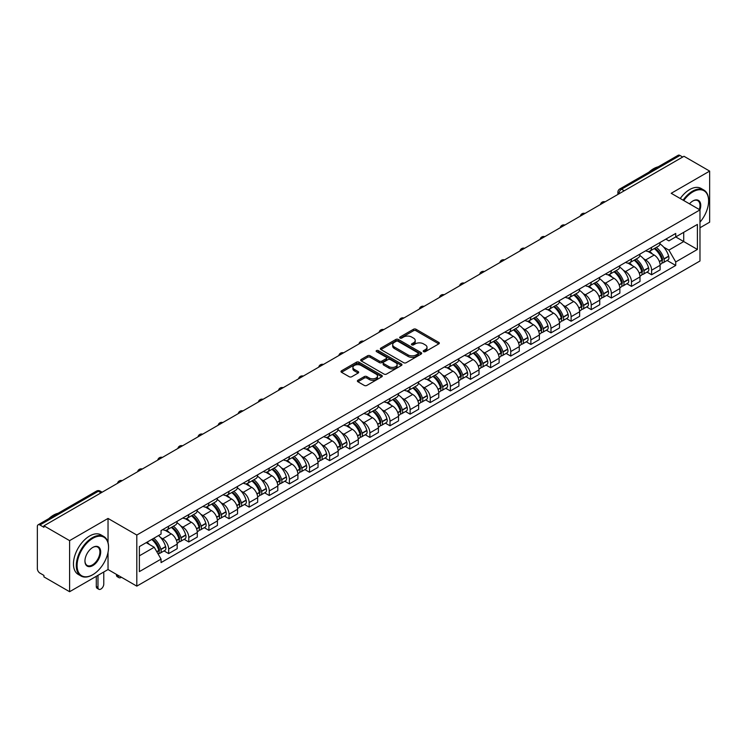 <?xml version="1.0" encoding="UTF-8"?>
<svg xmlns="http://www.w3.org/2000/svg" width="747" height="747" viewBox="0 0 747 747"><rect width="100%" height="100%" fill="white"/><g stroke="black" fill="none" stroke-linecap="round" stroke-linejoin="round"><path stroke-width="1.12" d="M423.586 351.641A1.251 0.719 0 0 0 425.36 351.641L438.806 343.872A1.793 1.036 0 0 0 439.339 343.144A1.793 1.036 0 0 0 438.806 342.415L416.023 329.259A1.793 1.036 0 0 0 413.483 329.259L400.037 337.018A1.251 0.719 0 0 0 399.664 337.532A1.251 0.719 0 0 0 400.037 338.046A1.251 0.719 0 0 0 401.811 338.046L403.548 337.037A5.733 3.305 0 0 1 411.653 337.037L413.549 338.139A5.733 3.305 0 0 1 415.229 340.473A5.733 3.305 0 0 1 413.549 342.817L411.812 343.816A1.251 0.719 0 0 0 411.438 344.33A1.251 0.719 0 0 0 411.812 344.843A1.251 0.719 0 0 0 413.586 344.843L415.323 343.835A5.733 3.305 0 0 1 423.428 343.835L425.323 344.937A5.733 3.305 0 0 1 427.004 347.271A5.733 3.305 0 0 1 425.323 349.615L423.586 350.623A1.251 0.719 0 0 0 423.222 351.127A1.251 0.719 0 0 0 423.586 351.641L423.586 350.623M357.906 380.279A1.793 1.036 0 0 0 357.383 381.007A1.793 1.036 0 0 0 357.906 381.745L364.303 385.433A1.793 1.036 0 0 0 366.833 385.433L381.773 376.805A1.793 1.036 0 0 0 382.296 376.077A1.793 1.036 0 0 0 381.773 375.349L358.98 362.183A1.793 1.036 0 0 0 356.45 362.183L341.51 370.811A1.793 1.036 0 0 0 340.987 371.539A1.793 1.036 0 0 0 341.51 372.277L349.232 376.731A1.793 1.036 0 0 0 351.762 376.731L358.158 373.042A1.793 1.036 0 0 0 358.681 372.314A1.793 1.036 0 0 0 358.158 371.576L354.33 369.373A4.79 2.764 0 0 1 352.92 367.412A4.79 2.764 0 0 1 355.88 364.863A4.79 2.764 0 0 1 361.1 365.46L376.105 374.116A4.79 2.764 0 0 1 377.506 376.077A4.79 2.764 0 0 1 374.555 378.626A4.79 2.764 0 0 1 369.335 378.029L366.833 376.591A1.793 1.036 0 0 0 364.303 376.591L357.906 380.279L357.906 381.745L364.303 378.075L364.303 376.591M136.804 535.048L108.035 518.437L69.602 540.632L43.933 525.813L683.981 156.282L709.65 171.1L671.208 193.296L699.976 209.898L136.804 535.048L136.804 586.134L699.976 260.992L699.976 209.898A11.13 6.424 -60 0 0 692.88 200.962L692.88 200.962A11.13 6.424 -60 0 0 689.472 203.838M403.679 362.697A1.793 1.036 0 0 0 406.209 362.697L421.149 354.069A1.793 1.036 0 0 0 421.672 353.34A1.793 1.036 0 0 0 421.149 352.612L398.356 339.455A1.793 1.036 0 0 0 395.826 339.455L380.886 348.083A1.793 1.036 0 0 0 380.363 348.812A1.793 1.036 0 0 0 380.886 349.54L403.679 362.697M377.02 351.912A1.251 0.719 0 0 1 378.29 352.089L378.29 350.604L401.456 363.976A1.793 1.036 0 0 1 401.979 364.713A1.793 1.036 0 0 1 401.456 365.442L386.516 374.07A1.793 1.036 0 0 1 383.986 374.07L361.193 360.904L361.193 359.447A1.793 1.036 0 0 0 360.67 360.175A1.793 1.036 0 0 0 361.193 360.904M361.193 359.447L367.589 355.759A1.793 1.036 0 0 1 370.12 355.759L379.364 361.09A1.793 1.036 0 0 0 381.894 361.09L386.143 358.644A1.793 1.036 0 0 0 386.666 357.906A1.793 1.036 0 0 0 386.143 357.178L376.516 351.622A1.251 0.719 0 0 1 376.152 351.109A1.251 0.719 0 0 1 376.927 350.446A1.251 0.719 0 0 1 378.29 350.604M69.602 540.632L69.602 591.717L43.933 576.899L43.933 575.414L39.927 573.098A3.651 2.11 -120 0 1 37.35 568.635L37.35 526.486A3.651 2.11 -120 0 1 38.106 524.814L96.54 491.078A3.651 2.11 60 0 1 98.361 491.255L39.927 524.992A3.651 2.11 -120 0 0 38.106 524.814M699.976 227.77L709.65 222.186L709.65 171.1M69.602 591.717L108.035 569.531L136.804 586.134M43.933 525.813L43.933 527.298L39.927 524.992M624.259 190.765L621.551 189.196A3.651 2.11 60 0 0 619.721 189.019L678.155 155.283A3.651 2.11 60 0 1 679.985 155.46L621.551 189.196A3.651 2.11 120 0 0 618.974 193.669L618.974 193.818M682.693 157.029L679.985 155.46M651.608 247.36A8.394 4.846 60 0 1 649.862 251.123L658.378 246.211A8.394 4.846 -120 0 0 660.115 242.448M643.522 258.705L645.669 259.947A8.394 4.846 60 0 1 651.608 270.227L660.115 265.306A8.394 4.846 -120 0 0 654.185 255.035L648.088 251.515M660.115 265.306L660.115 269.854L651.608 274.765L646.986 272.104M649.862 251.123A8.394 4.846 60 0 1 645.735 250.749M651.608 270.227L651.608 274.765M631.486 258.976A8.394 4.846 60 0 1 629.74 262.748L638.255 257.827A8.394 4.846 -120 0 0 639.992 254.064M626.864 283.72L631.486 286.381L639.992 281.47L639.992 276.922A8.394 4.846 -120 0 0 634.063 266.651L627.966 263.131M629.74 262.748A8.394 4.846 60 0 1 625.612 262.365M623.4 270.321L625.547 271.563A8.394 4.846 60 0 1 631.486 281.843L631.486 286.381M611.354 270.591A8.394 4.846 60 0 1 609.617 274.364L618.133 269.443A8.394 4.846 -120 0 0 619.87 265.68M606.741 295.336L611.363 297.997L619.87 293.085L619.87 288.547A8.394 4.846 -120 0 0 613.941 278.267L607.843 274.747M609.617 274.364A8.394 4.846 60 0 1 605.49 273.981M603.277 281.946L605.425 283.178A8.394 4.846 60 0 1 611.363 293.459L611.363 297.997M591.232 282.217A8.394 4.846 60 0 1 589.495 285.98L598.011 281.068A8.394 4.846 -120 0 0 599.748 277.296M586.619 306.952L591.232 309.622L599.748 304.701L599.748 300.163A8.394 4.846 -120 0 0 593.818 289.883L587.721 286.362M589.495 285.98A8.394 4.846 60 0 1 585.368 285.597M583.155 293.562L585.303 294.794A8.394 4.846 60 0 1 591.232 305.075L591.232 309.622M571.11 293.832A8.394 4.846 60 0 1 569.373 297.595L577.889 292.684A8.394 4.846 -120 0 0 579.625 288.912M566.497 318.567L571.11 321.238L579.625 316.317L579.625 311.779A8.394 4.846 -120 0 0 573.696 301.499L567.599 297.988M569.373 297.595A8.394 4.846 60 0 1 565.246 297.222M563.033 305.178L565.18 306.419A8.394 4.846 60 0 1 571.11 316.691L571.11 321.238M550.987 305.448A8.394 4.846 60 0 1 549.25 309.211L557.766 304.3A8.394 4.846 -120 0 0 559.503 300.537M546.374 330.193L550.987 332.854L559.503 327.942L559.503 323.395A8.394 4.846 -120 0 0 553.574 313.114L547.476 309.603M549.25 309.211A8.394 4.846 60 0 1 545.123 308.838M542.91 316.793L545.058 318.035A8.394 4.846 60 0 1 550.987 328.316L550.987 332.854M530.865 317.064A8.394 4.846 60 0 1 529.128 320.837L537.644 315.916A8.394 4.846 -120 0 0 539.381 312.153M526.252 341.809L530.865 344.47L539.381 339.558L539.381 335.011A8.394 4.846 -120 0 0 533.451 324.74L527.354 321.219M529.128 320.837A8.394 4.846 60 0 1 525.001 320.454M522.788 328.409L524.936 329.651A8.394 4.846 60 0 1 530.865 339.932L530.865 344.47M510.743 328.68A8.394 4.846 60 0 1 509.006 332.452L517.522 327.531A8.394 4.846 -120 0 0 519.258 323.768M506.13 353.424L510.743 356.086L519.258 351.174L519.258 346.636A8.394 4.846 -120 0 0 513.329 336.355L507.232 332.835M509.006 332.452A8.394 4.846 60 0 1 504.879 332.07M502.666 340.034L504.813 341.267A8.394 4.846 60 0 1 510.743 351.548L510.743 356.086M490.62 340.305A8.394 4.846 60 0 1 488.883 344.068L497.399 339.157A8.394 4.846 -120 0 0 499.136 335.384M486.008 365.04L490.62 367.711L499.136 362.79L499.136 358.252A8.394 4.846 -120 0 0 493.207 347.971L487.109 344.451M488.883 344.068A8.394 4.846 60 0 1 484.756 343.685M482.543 351.65L484.691 352.883A8.394 4.846 60 0 1 490.62 363.163L490.62 367.711M470.498 351.921A8.394 4.846 60 0 1 468.761 355.684L477.277 350.773A8.394 4.846 -120 0 0 479.014 347M465.885 376.656L470.498 379.327L479.014 374.406L479.014 369.868A8.394 4.846 -120 0 0 473.084 359.587L466.987 356.067M468.761 355.684A8.394 4.846 60 0 1 464.634 355.311M462.421 363.266L464.569 364.508A8.394 4.846 60 0 1 470.498 374.779L470.498 379.327M450.376 363.537A8.394 4.846 60 0 1 448.639 367.3L457.155 362.388A8.394 4.846 -120 0 0 458.891 358.625M445.763 388.281L450.376 390.942L458.891 386.031L458.891 381.484A8.394 4.846 -120 0 0 452.962 371.203L446.865 367.692M448.639 367.3A8.394 4.846 60 0 1 444.512 366.926M442.299 374.882L444.446 376.124A8.394 4.846 60 0 1 450.376 386.395L450.376 390.942M430.253 375.153A8.394 4.846 60 0 1 428.517 378.925L437.032 374.004A8.394 4.846 -120 0 0 438.769 370.241M425.641 399.897L430.253 402.558L438.769 397.647L438.769 393.099A8.394 4.846 -120 0 0 432.84 382.828L426.742 379.308M428.517 378.925A8.394 4.846 60 0 1 424.389 378.542M422.176 386.498L424.324 387.74A8.394 4.846 60 0 1 430.253 398.02L430.253 402.558M410.131 386.769A8.394 4.846 60 0 1 408.394 390.541L416.91 385.62A8.394 4.846 -120 0 0 418.647 381.857M405.518 411.513L410.131 414.174L418.647 409.263L418.647 404.715A8.394 4.846 -120 0 0 412.717 394.444L406.62 390.924M408.394 390.541A8.394 4.846 60 0 1 404.267 390.158M402.054 398.123L404.202 399.356A8.394 4.846 60 0 1 410.131 409.636L410.131 414.174M390.009 398.394A8.394 4.846 60 0 1 388.272 402.157L396.788 397.245A8.394 4.846 -120 0 0 398.524 393.473M385.396 423.129L390.009 425.799L398.524 420.878L398.524 416.34A8.394 4.846 -120 0 0 392.595 406.06L386.498 402.54M388.272 402.157A8.394 4.846 60 0 1 384.145 401.774M381.932 409.739L384.079 410.971A8.394 4.846 60 0 1 390.009 421.252L390.009 425.799M369.886 410.01A8.394 4.846 60 0 1 368.15 413.773L376.665 408.861A8.394 4.846 -120 0 0 378.402 405.089M365.274 434.745L369.886 437.415L378.402 432.494L378.402 427.956A8.394 4.846 -120 0 0 372.464 417.676L366.375 414.155M368.15 413.773A8.394 4.846 60 0 1 364.022 413.399M361.809 421.355L363.957 422.597A8.394 4.846 60 0 1 369.886 432.868L369.886 437.415M349.764 421.625A8.394 4.846 60 0 1 348.027 425.388L356.543 420.477A8.394 4.846 -120 0 0 358.28 416.714M345.151 446.37L349.764 449.031L358.28 444.12L358.28 439.572A8.394 4.846 -120 0 0 352.341 429.292L346.253 425.781M348.027 425.388A8.394 4.846 60 0 1 343.9 425.015M341.687 432.971L343.835 434.212A8.394 4.846 60 0 1 349.764 444.484L349.764 449.031M329.642 433.241A8.394 4.846 60 0 1 327.905 437.014L336.421 432.093A8.394 4.846 -120 0 0 338.158 428.33M325.029 457.986L329.642 460.647L338.158 455.735L338.158 451.188A8.394 4.846 -120 0 0 332.219 440.917L326.131 437.397M327.905 437.014A8.394 4.846 60 0 1 323.778 436.631M321.565 444.586L323.712 445.828A8.394 4.846 60 0 1 329.642 456.109L329.642 460.647M309.519 444.857A8.394 4.846 60 0 1 307.783 448.63L316.298 443.709A8.394 4.846 -120 0 0 318.035 439.946M304.907 469.602L309.519 472.263L318.035 467.351L318.035 462.804A8.394 4.846 -120 0 0 312.097 452.533L306.009 449.012M307.783 448.63A8.394 4.846 60 0 1 303.655 448.247M301.443 456.202L303.59 457.444A8.394 4.846 60 0 1 309.519 467.725L309.519 472.263M289.397 456.482A8.394 4.846 60 0 1 287.66 460.245L296.176 455.334A8.394 4.846 -120 0 0 297.913 451.562M284.784 481.217L289.397 483.888L297.913 478.967L297.913 474.429A8.394 4.846 -120 0 0 291.974 464.148L285.886 460.628M287.66 460.245A8.394 4.846 60 0 1 283.533 459.863M281.32 467.827L283.468 469.06A8.394 4.846 60 0 1 289.397 479.341L289.397 483.888M269.275 468.098A8.394 4.846 60 0 1 267.538 471.861L276.054 466.95A8.394 4.846 -120 0 0 277.791 463.177M264.662 492.833L269.275 495.504L277.791 490.583L277.791 486.045A8.394 4.846 -120 0 0 271.852 475.764L265.764 472.244M267.538 471.861A8.394 4.846 60 0 1 263.411 471.488M261.198 479.443L263.346 480.685A8.394 4.846 60 0 1 269.275 490.956L269.275 495.504M249.153 479.714A8.394 4.846 60 0 1 247.416 483.477L255.932 478.566A8.394 4.846 -120 0 0 257.668 474.803M244.54 504.449L249.153 507.12L257.668 502.208L257.668 497.661A8.394 4.846 -120 0 0 251.73 487.38L245.642 483.869M247.416 483.477A8.394 4.846 60 0 1 243.289 483.104M241.076 491.059L243.223 492.301A8.394 4.846 60 0 1 249.153 502.572L249.153 507.12M229.03 491.33A8.394 4.846 60 0 1 227.293 495.093L235.809 490.181A8.394 4.846 -120 0 0 237.546 486.418M224.417 516.074L229.03 518.735L237.546 513.824L237.546 509.277A8.394 4.846 -120 0 0 231.607 499.005L225.519 495.485M227.293 495.093A8.394 4.846 60 0 1 223.157 494.719M220.953 502.675L223.101 503.917A8.394 4.846 60 0 1 229.03 514.197L229.03 518.735M208.908 502.946A8.394 4.846 60 0 1 207.171 506.718L215.687 501.797A8.394 4.846 -120 0 0 217.424 498.034M204.295 527.69L208.908 530.351L217.424 525.44L217.424 520.892A8.394 4.846 -120 0 0 211.485 510.621L205.397 507.101M207.171 506.718A8.394 4.846 60 0 1 203.035 506.335M200.831 514.291L202.979 515.533A8.394 4.846 60 0 1 208.908 525.813L208.908 530.351M188.786 514.562A8.394 4.846 60 0 1 187.049 518.334L195.565 513.413A8.394 4.846 -120 0 0 197.301 509.65M184.173 539.306L188.786 541.977L197.301 537.056L197.301 532.518A8.394 4.846 -120 0 0 191.363 522.237L185.275 518.717M187.049 518.334A8.394 4.846 60 0 1 182.912 517.951M180.709 525.916L182.856 527.149A8.394 4.846 60 0 1 188.786 537.429L188.786 541.977M168.663 526.187A8.394 4.846 60 0 1 166.926 529.95L175.442 525.038A8.394 4.846 -120 0 0 177.179 521.266M164.051 550.922L168.663 553.592L177.179 548.672L177.179 544.133A8.394 4.846 -120 0 0 171.24 533.853L165.152 530.333M166.926 529.95A8.394 4.846 60 0 1 162.79 529.576M160.586 537.532L162.725 538.774A8.394 4.846 60 0 1 168.663 549.045L168.663 553.592M665.857 239.133L668.892 240.879L697.399 224.427L683.72 232.317L683.72 241.552L668.892 250.114L663.644 247.089M139.381 555.824L154.218 547.262L161.053 559.101L139.381 571.614L139.381 546.589L161.053 534.077L161.053 530.575L675.727 233.438L675.727 236.93L697.399 249.442L675.727 261.954L668.892 250.114M697.399 224.427L697.399 249.442M161.053 559.101L161.053 562.603L675.727 265.456L675.727 261.954M108.035 518.437L108.035 542.583M108.035 552.322L108.035 569.531M154.218 547.262L146.216 542.639M667.108 260.479L675.727 265.456M424.081 351.818L425.323 351.099A5.733 3.305 0 0 0 427.004 348.765L427.004 347.271M415.229 340.473L415.229 341.967A5.733 3.305 0 0 1 413.549 344.302L412.307 345.021M438.788 343.891L416.023 330.744A1.793 1.036 0 0 0 413.483 330.744L400.532 338.223M421.121 354.087L398.356 340.94A1.793 1.036 0 0 0 395.826 340.94L380.905 349.559M417.984 353.854A1.251 0.719 0 0 0 418.348 353.34A1.251 0.719 0 0 0 417.984 352.827L397.974 341.276A1.251 0.719 0 0 0 396.209 341.276L394.369 342.341A5.733 3.305 0 0 0 392.689 344.675A5.733 3.305 0 0 0 394.369 347.019L408.039 354.909A5.733 3.305 0 0 0 416.144 354.909L417.984 353.854L417.984 355.339A1.251 0.719 0 0 0 418.348 354.834L418.348 353.34M392.689 344.675L392.689 346.169A5.733 3.305 0 0 0 394.369 348.513L394.369 347.019M417.984 355.339L416.144 356.403A5.733 3.305 0 0 1 408.039 356.403L394.369 348.513M361.221 360.922L367.589 357.243L367.589 355.759M386.666 357.906L386.666 359.4A1.793 1.036 0 0 1 386.143 360.129L381.894 362.584A1.793 1.036 0 0 1 379.364 362.584L370.12 357.243A1.793 1.036 0 0 0 367.589 357.243M378.29 352.089L401.438 365.451M388.954 366.628A4.79 2.764 0 0 0 394.173 367.225A4.79 2.764 0 0 0 397.133 364.676A4.79 2.764 0 0 0 395.733 362.715L390.448 359.662A1.793 1.036 0 0 0 387.908 359.662L383.669 362.118A1.793 1.036 0 0 0 383.146 362.846A1.793 1.036 0 0 0 383.669 363.574L388.954 366.628L388.954 368.122A4.79 2.764 0 0 0 394.173 368.719A4.79 2.764 0 0 0 397.133 366.161L397.133 364.676M383.146 362.846L383.146 364.331A1.793 1.036 0 0 0 383.669 365.068L383.669 363.574M388.954 368.122L383.669 365.068M377.506 376.077L377.506 377.562A4.79 2.764 0 0 1 374.555 380.12A4.79 2.764 0 0 1 369.335 379.523L366.833 378.075A1.793 1.036 0 0 0 364.303 378.075M352.92 367.412L352.92 368.906A4.79 2.764 0 0 0 354.33 370.857L354.33 369.373M358.158 371.576L358.158 373.042L354.33 370.857M381.773 375.349L381.773 376.805L358.98 363.677A1.793 1.036 0 0 0 356.45 363.677L341.528 372.286L341.51 370.811M654.774 248.293A11.494 6.639 60 0 1 654.83 248.331A11.494 6.639 60 0 1 662.393 258.639L662.458 258.882A2.232 1.289 60 0 1 662.103 260.638A2.232 1.289 60 0 1 662.057 260.656M654.269 248.583A13.866 8.002 60 0 1 661.889 260.021L661.954 260.264A4.603 2.661 60 0 1 661.226 263.878L660.087 264.541M662.019 262.86A4.603 2.661 -120 0 0 663.289 262.692A4.603 2.661 -120 0 0 664.018 259.069L663.952 258.835A13.866 8.002 -120 0 0 656.333 247.397M659.946 243.914A13.866 8.002 60 0 1 668.658 256.118L668.724 256.352A4.603 2.661 60 0 1 667.995 259.965L663.289 262.692M649.535 251.291A13.866 8.002 60 0 1 652.439 254.017M659.171 254.036L660.946 255.063M634.651 259.909A11.494 6.639 60 0 1 634.707 259.947A11.494 6.639 60 0 1 642.271 270.255L642.336 270.498A2.232 1.289 60 0 1 641.981 272.253A2.232 1.289 60 0 1 641.934 272.281M634.147 260.199A13.866 8.002 60 0 1 641.766 271.647L641.832 271.88A4.603 2.661 60 0 1 641.103 275.494L639.964 276.157M641.897 274.476A4.603 2.661 -120 0 0 643.167 274.308A4.603 2.661 -120 0 0 643.895 270.685L643.83 270.451A13.866 8.002 -120 0 0 636.211 259.013M639.824 255.539A13.866 8.002 60 0 1 648.536 267.734L648.601 267.968A4.603 2.661 60 0 1 647.873 271.591L643.167 274.308M629.413 262.907A13.866 8.002 60 0 1 632.317 265.643M639.049 265.661L640.823 266.679M614.529 271.534A11.494 6.639 60 0 1 614.585 271.563A11.494 6.639 60 0 1 622.148 281.88L622.214 282.114A2.232 1.289 60 0 1 621.859 283.869A2.232 1.289 60 0 1 621.812 283.897M614.025 271.824A13.866 8.002 60 0 1 621.644 283.262L621.709 283.496A4.603 2.661 60 0 1 620.981 287.119L619.833 287.772M621.765 286.092A4.603 2.661 -120 0 0 623.045 285.924A4.603 2.661 -120 0 0 623.773 282.31L623.708 282.067A13.866 8.002 -120 0 0 616.088 270.629M619.702 267.155A13.866 8.002 60 0 1 628.414 279.35L628.479 279.583A4.603 2.661 60 0 1 627.751 283.206L623.045 285.924M609.291 274.522A13.866 8.002 60 0 1 612.195 277.258M618.927 277.277L620.701 278.295M594.407 283.15A11.494 6.639 60 0 1 594.463 283.178A11.494 6.639 60 0 1 602.026 293.496L602.091 293.73A2.232 1.289 60 0 1 601.737 295.485A2.232 1.289 60 0 1 601.69 295.513M593.902 283.44A13.866 8.002 60 0 1 601.522 294.878L601.587 295.112A4.603 2.661 60 0 1 600.859 298.735L599.71 299.398M601.643 297.717A4.603 2.661 -120 0 0 602.922 297.539A4.603 2.661 -120 0 0 603.651 293.926L603.585 293.683A13.866 8.002 -120 0 0 595.966 282.245M599.58 278.771A13.866 8.002 60 0 1 608.291 290.966L608.357 291.209A4.603 2.661 60 0 1 607.628 294.822L602.922 297.539M589.168 286.138A13.866 8.002 60 0 1 592.063 288.874M598.805 288.893L600.579 289.911M574.284 294.766A11.494 6.639 60 0 1 574.34 294.794A11.494 6.639 60 0 1 581.904 305.112L581.969 305.346A2.232 1.289 60 0 1 581.614 307.101A2.232 1.289 60 0 1 581.568 307.129M573.78 295.056A13.866 8.002 60 0 1 581.399 306.494L581.465 306.737A4.603 2.661 60 0 1 580.736 310.35L579.588 311.013M581.521 309.333A4.603 2.661 -120 0 0 582.8 309.155A4.603 2.661 -120 0 0 583.528 305.542L583.463 305.299A13.866 8.002 -120 0 0 575.844 293.86M579.457 290.387A13.866 8.002 60 0 1 588.169 302.582L588.234 302.824A4.603 2.661 60 0 1 587.506 306.438L582.8 309.155M569.046 297.754A13.866 8.002 60 0 1 571.941 300.49M578.682 300.509L580.456 301.536M554.162 306.382A11.494 6.639 60 0 1 554.218 306.419A11.494 6.639 60 0 1 561.781 316.728L561.847 316.971A2.232 1.289 60 0 1 561.492 318.726A2.232 1.289 60 0 1 561.445 318.745M553.658 306.672A13.866 8.002 60 0 1 561.277 318.11L561.342 318.353A4.603 2.661 60 0 1 560.614 321.966L559.466 322.629M561.399 320.949A4.603 2.661 -120 0 0 562.678 320.78A4.603 2.661 -120 0 0 563.406 317.158L563.341 316.924A13.866 8.002 -120 0 0 555.721 305.486M559.335 302.003A13.866 8.002 60 0 1 568.047 314.207L568.112 314.44A4.603 2.661 60 0 1 567.384 318.054L562.678 320.78M548.924 309.379A13.866 8.002 60 0 1 551.818 312.106M558.56 312.125L560.334 313.152M699.976 222.176A22.251 12.848 120 0 0 708.614 200.962A22.251 12.848 120 0 0 692.88 191.876A22.251 12.848 120 0 0 683.748 200.532M683.085 200.149A22.802 13.166 -60 0 1 692.497 191.204A22.802 13.166 -60 0 1 703.898 190.074A22.802 13.166 -60 0 1 708.614 200.513A22.802 13.166 -60 0 1 708.614 200.747M699.295 209.505A10.579 6.107 120 0 0 697.782 200.663A10.579 6.107 120 0 0 692.684 201.083M648.928 172.155A22.802 13.166 -60 0 1 653.541 168.719A22.802 13.166 -60 0 1 658.144 166.833M680.246 198.506A22.802 13.166 -60 0 1 689.658 189.57A22.802 13.166 -60 0 1 701.059 188.44L703.898 190.074M92.432 574.891L92.815 574.667A22.251 12.848 120 0 0 108.548 547.411A22.251 12.848 120 0 0 92.815 538.326A22.251 12.848 120 0 0 77.081 565.582A22.251 12.848 120 0 0 92.815 574.667L92.432 574.891A22.802 13.166 -60 0 1 81.031 576.021A22.802 13.166 -60 0 1 77.529 557.748A22.802 13.166 -60 0 1 92.432 537.653A22.802 13.166 -60 0 1 103.833 536.523A22.802 13.166 -60 0 1 108.548 546.963A22.802 13.166 -60 0 1 108.548 547.187M92.815 547.411L92.815 547.411A11.13 6.424 -60 0 1 100.686 551.949A11.13 6.424 -60 0 1 92.815 565.582A11.13 6.424 -60 0 1 84.943 561.034A11.13 6.424 -60 0 1 92.815 547.411L92.815 547.411M84.953 560.81A10.579 6.107 120 0 0 87.138 565.432A10.579 6.107 120 0 0 92.432 564.909A10.579 6.107 120 0 0 99.342 555.581A10.579 6.107 120 0 0 97.717 547.112A10.579 6.107 120 0 0 92.619 547.523M48.863 518.595A22.802 13.166 -60 0 1 53.476 515.159A22.802 13.166 -60 0 1 58.079 513.273M81.031 576.021L78.192 574.378A22.802 13.166 -60 0 1 74.691 556.104A22.802 13.166 -60 0 1 89.593 536.01A22.802 13.166 -60 0 1 100.994 534.88L103.833 536.523M534.04 317.998A11.494 6.639 60 0 1 534.096 318.035A11.494 6.639 60 0 1 541.659 328.344L541.724 328.587A2.232 1.289 60 0 1 541.37 330.342A2.232 1.289 60 0 1 541.323 330.37M533.535 318.287A13.866 8.002 60 0 1 541.155 329.726L541.22 329.969A4.603 2.661 60 0 1 540.492 333.582L539.343 334.245M541.276 332.564A4.603 2.661 -120 0 0 542.555 332.396A4.603 2.661 -120 0 0 543.284 328.773L543.218 328.54A13.866 8.002 -120 0 0 535.599 317.101M539.203 313.628A13.866 8.002 60 0 1 547.924 325.823L547.99 326.056A4.603 2.661 60 0 1 547.262 329.679L542.555 332.396M528.801 320.995A13.866 8.002 60 0 1 531.696 323.731M538.438 323.75L540.212 324.768M513.917 329.623A11.494 6.639 60 0 1 513.973 329.651A11.494 6.639 60 0 1 521.537 339.969L521.602 340.202A2.232 1.289 60 0 1 521.247 341.958A2.232 1.289 60 0 1 521.201 341.986M513.413 329.913A13.866 8.002 60 0 1 521.033 341.351L521.098 341.584A4.603 2.661 60 0 1 520.37 345.207L519.221 345.861M521.154 344.18A4.603 2.661 -120 0 0 522.433 344.012A4.603 2.661 -120 0 0 523.161 340.399L523.096 340.156A13.866 8.002 -120 0 0 515.477 328.717M519.081 325.244A13.866 8.002 60 0 1 527.802 337.439L527.868 337.672A4.603 2.661 60 0 1 527.139 341.295L522.433 344.012M508.679 332.611A13.866 8.002 60 0 1 511.574 335.347M518.315 335.366L520.089 336.383M493.795 341.239A11.494 6.639 60 0 1 493.851 341.267A11.494 6.639 60 0 1 501.414 351.585L501.48 351.818A2.232 1.289 60 0 1 501.125 353.574A2.232 1.289 60 0 1 501.078 353.602M493.291 341.528A13.866 8.002 60 0 1 500.91 352.967L500.976 353.2A4.603 2.661 60 0 1 500.247 356.823L499.099 357.486M501.032 355.805A4.603 2.661 -120 0 0 502.311 355.628A4.603 2.661 -120 0 0 503.039 352.014L502.974 351.772A13.866 8.002 -120 0 0 495.354 340.333M498.959 336.86A13.866 8.002 60 0 1 507.68 349.054L507.745 349.297A4.603 2.661 60 0 1 507.017 352.911L502.311 355.628M488.557 344.227A13.866 8.002 60 0 1 491.451 346.963M498.193 346.981L499.967 347.999M473.663 352.855A11.494 6.639 60 0 1 473.729 352.883A11.494 6.639 60 0 1 481.292 363.201L481.357 363.434A2.232 1.289 60 0 1 481.003 365.19A2.232 1.289 60 0 1 480.956 365.218M473.168 353.144A13.866 8.002 60 0 1 480.788 364.583L480.853 364.825A4.603 2.661 60 0 1 480.125 368.439L478.976 369.102M480.909 367.421A4.603 2.661 -120 0 0 482.188 367.244A4.603 2.661 -120 0 0 482.917 363.63L482.851 363.387A13.866 8.002 -120 0 0 475.232 351.949M478.836 348.475A13.866 8.002 60 0 1 487.558 360.67L487.623 360.913A4.603 2.661 60 0 1 486.895 364.527L482.188 367.244M468.434 355.843A13.866 8.002 60 0 1 471.329 358.579M478.071 358.597L479.835 359.615M453.541 364.471A11.494 6.639 60 0 1 453.606 364.508A11.494 6.639 60 0 1 461.16 374.817L461.235 375.059A2.232 1.289 60 0 1 460.88 376.815A2.232 1.289 60 0 1 460.834 376.833M453.046 364.76A13.866 8.002 60 0 1 460.666 376.199L460.731 376.441A4.603 2.661 60 0 1 460.003 380.055L458.854 380.718M460.787 379.037A4.603 2.661 -120 0 0 462.066 378.86A4.603 2.661 -120 0 0 462.795 375.246L462.729 375.013A13.866 8.002 -120 0 0 455.11 363.574M458.714 360.091A13.866 8.002 60 0 1 467.435 372.295L467.501 372.529A4.603 2.661 60 0 1 466.772 376.143L462.066 378.86M448.312 367.468A13.866 8.002 60 0 1 451.207 370.195M457.948 370.213L459.713 371.24M433.419 376.086A11.494 6.639 60 0 1 433.484 376.124A11.494 6.639 60 0 1 441.038 386.432L441.113 386.675A2.232 1.289 60 0 1 440.758 388.431A2.232 1.289 60 0 1 440.711 388.459M432.924 376.376A13.866 8.002 60 0 1 440.543 387.814L440.609 388.057A4.603 2.661 60 0 1 439.88 391.671L438.732 392.334M440.665 390.653A4.603 2.661 -120 0 0 441.944 390.485A4.603 2.661 -120 0 0 442.672 386.862L442.607 386.629A13.866 8.002 -120 0 0 434.987 375.19M438.592 371.717A13.866 8.002 60 0 1 447.313 383.911L447.378 384.145A4.603 2.661 60 0 1 446.65 387.768L441.944 390.485M428.19 379.084A13.866 8.002 60 0 1 431.084 381.82M437.826 381.838L439.591 382.856M413.296 387.702A11.494 6.639 60 0 1 413.362 387.74A11.494 6.639 60 0 1 420.916 398.048L420.991 398.291A2.232 1.289 60 0 1 420.636 400.047A2.232 1.289 60 0 1 420.58 400.075M412.802 388.001A13.866 8.002 60 0 1 420.421 399.44L420.486 399.673A4.603 2.661 60 0 1 419.758 403.287L418.609 403.95M420.542 402.269A4.603 2.661 -120 0 0 421.822 402.101A4.603 2.661 -120 0 0 422.55 398.487L422.485 398.244A13.866 8.002 -120 0 0 414.865 386.806M418.469 383.332A13.866 8.002 60 0 1 427.191 395.527L427.256 395.761A4.603 2.661 60 0 1 426.528 399.384L421.822 402.101M408.067 390.7A13.866 8.002 60 0 1 410.962 393.436M417.704 393.454L419.469 394.472M393.174 399.328A11.494 6.639 60 0 1 393.239 399.356A11.494 6.639 60 0 1 400.794 409.673L400.868 409.907A2.232 1.289 60 0 1 400.513 411.662A2.232 1.289 60 0 1 400.457 411.69M392.679 399.617A13.866 8.002 60 0 1 400.289 411.055L400.364 411.289A4.603 2.661 60 0 1 399.636 414.912L398.487 415.565M400.42 413.894A4.603 2.661 -120 0 0 401.699 413.717A4.603 2.661 -120 0 0 402.428 410.103L402.362 409.86A13.866 8.002 -120 0 0 394.743 398.422M398.347 394.948A13.866 8.002 60 0 1 407.068 407.143L407.134 407.386A4.603 2.661 60 0 1 406.405 410.999L401.699 413.717M387.945 402.316A13.866 8.002 60 0 1 390.84 405.051M397.581 405.07L399.346 406.088M373.052 410.943A11.494 6.639 60 0 1 373.117 410.971A11.494 6.639 60 0 1 380.671 421.289L380.746 421.523A2.232 1.289 60 0 1 380.391 423.278A2.232 1.289 60 0 1 380.335 423.306M372.557 411.233A13.866 8.002 60 0 1 380.167 422.671L380.242 422.914A4.603 2.661 60 0 1 379.513 426.528L378.365 427.191M380.298 425.51A4.603 2.661 -120 0 0 381.577 425.332A4.603 2.661 -120 0 0 382.305 421.719L382.231 421.476A13.866 8.002 -120 0 0 374.62 410.038M378.225 406.564A13.866 8.002 60 0 1 386.946 418.759L387.011 419.002A4.603 2.661 60 0 1 386.283 422.615L381.577 425.332M367.823 413.931A13.866 8.002 60 0 1 370.717 416.667M377.459 416.686L379.224 417.704M352.929 422.559A11.494 6.639 60 0 1 352.995 422.597A11.494 6.639 60 0 1 360.549 432.905L360.624 433.148A2.232 1.289 60 0 1 360.269 434.894A2.232 1.289 60 0 1 360.213 434.922M352.425 422.849A13.866 8.002 60 0 1 360.045 434.287L360.119 434.53A4.603 2.661 60 0 1 359.391 438.144L358.243 438.806M360.175 437.126A4.603 2.661 -120 0 0 361.455 436.948A4.603 2.661 -120 0 0 362.183 433.335L362.108 433.101A13.866 8.002 -120 0 0 354.498 421.663M358.102 418.18A13.866 8.002 60 0 1 366.824 430.384L366.889 430.617A4.603 2.661 60 0 1 366.161 434.231L361.455 436.948M347.7 425.557A13.866 8.002 60 0 1 350.595 428.283M357.337 428.302L359.102 429.329M332.807 434.175A11.494 6.639 60 0 1 332.873 434.212A11.494 6.639 60 0 1 340.427 444.521L340.501 444.764A2.232 1.289 60 0 1 340.146 446.519A2.232 1.289 60 0 1 340.09 446.547M332.303 434.465A13.866 8.002 60 0 1 339.922 445.903L339.997 446.146A4.603 2.661 60 0 1 339.269 449.759L338.12 450.422M340.053 448.742A4.603 2.661 -120 0 0 341.332 448.573A4.603 2.661 -120 0 0 342.061 444.951L341.986 444.717A13.866 8.002 -120 0 0 334.367 433.279M337.98 429.796A13.866 8.002 60 0 1 346.701 442L346.767 442.233A4.603 2.661 60 0 1 346.038 445.856L341.332 448.573M327.578 437.172A13.866 8.002 60 0 1 330.473 439.899M337.214 439.927L338.979 440.945M312.685 445.791A11.494 6.639 60 0 1 312.741 445.828A11.494 6.639 60 0 1 320.304 456.137L320.379 456.38A2.232 1.289 60 0 1 320.024 458.135A2.232 1.289 60 0 1 319.968 458.163M312.181 446.09A13.866 8.002 60 0 1 319.8 457.528L319.875 457.762A4.603 2.661 60 0 1 319.146 461.375L317.998 462.038M319.931 460.357A4.603 2.661 -120 0 0 321.21 460.189A4.603 2.661 -120 0 0 321.938 456.576L321.864 456.333A13.866 8.002 -120 0 0 314.244 444.895M317.858 441.421A13.866 8.002 60 0 1 326.579 453.616L326.644 453.849A4.603 2.661 60 0 1 325.916 457.472L321.21 460.189M307.456 448.788A13.866 8.002 60 0 1 310.35 451.524M317.092 451.543L318.857 452.561M292.563 457.416A11.494 6.639 60 0 1 292.619 457.444A11.494 6.639 60 0 1 300.182 467.762L300.257 467.995A2.232 1.289 60 0 1 299.902 469.751A2.232 1.289 60 0 1 299.846 469.779M292.058 457.706A13.866 8.002 60 0 1 299.678 469.144L299.752 469.377A4.603 2.661 60 0 1 299.024 473L297.876 473.654M299.808 471.983A4.603 2.661 -120 0 0 301.088 471.805A4.603 2.661 -120 0 0 301.816 468.192L301.741 467.949A13.866 8.002 -120 0 0 294.122 456.51M297.736 453.037A13.866 8.002 60 0 1 306.457 465.232L306.522 465.474A4.603 2.661 60 0 1 305.794 469.088L301.088 471.805M287.334 460.404A13.866 8.002 60 0 1 290.228 463.14M296.97 463.159L298.735 464.176M272.44 469.032A11.494 6.639 60 0 1 272.496 469.06A11.494 6.639 60 0 1 280.06 479.378L280.134 479.611A2.232 1.289 60 0 1 279.78 481.367A2.232 1.289 60 0 1 279.723 481.395M271.936 469.321A13.866 8.002 60 0 1 279.555 480.76L279.63 481.003A4.603 2.661 60 0 1 278.902 484.616L277.753 485.279M279.686 483.598A4.603 2.661 -120 0 0 280.965 483.421A4.603 2.661 -120 0 0 281.694 479.807L281.619 479.565A13.866 8.002 -120 0 0 274 468.126M277.613 464.653A13.866 8.002 60 0 1 286.334 476.847L286.4 477.09A4.603 2.661 60 0 1 285.671 480.704L280.965 483.421M267.211 472.02A13.866 8.002 60 0 1 270.106 474.756M276.848 474.775L278.612 475.792M252.318 480.648A11.494 6.639 60 0 1 252.374 480.685A11.494 6.639 60 0 1 259.937 490.994L260.003 491.237A2.232 1.289 60 0 1 259.657 492.983A2.232 1.289 60 0 1 259.601 493.011M251.814 480.937A13.866 8.002 60 0 1 259.433 492.376L259.508 492.618A4.603 2.661 60 0 1 258.779 496.232L257.631 496.895M259.564 495.214A4.603 2.661 -120 0 0 260.843 495.037A4.603 2.661 -120 0 0 261.571 491.423L261.497 491.19A13.866 8.002 -120 0 0 253.877 479.751M257.491 476.269A13.866 8.002 60 0 1 266.212 488.463L266.277 488.706A4.603 2.661 60 0 1 265.549 492.32L260.843 495.037M247.089 483.645A13.866 8.002 60 0 1 249.984 486.372M256.725 486.39L258.49 487.417M232.196 492.264A11.494 6.639 60 0 1 232.252 492.301A11.494 6.639 60 0 1 239.815 502.61L239.88 502.852A2.232 1.289 60 0 1 239.535 504.608A2.232 1.289 60 0 1 239.479 504.636M231.691 492.553A13.866 8.002 60 0 1 239.311 503.992L239.385 504.234A4.603 2.661 60 0 1 238.657 507.848L237.509 508.511M239.442 506.83A4.603 2.661 -120 0 0 240.721 506.662A4.603 2.661 -120 0 0 241.449 503.039L241.374 502.806A13.866 8.002 -120 0 0 233.755 491.367M237.369 487.884A13.866 8.002 60 0 1 246.09 500.088L246.155 500.322A4.603 2.661 60 0 1 245.427 503.936L240.721 506.662M226.967 495.261A13.866 8.002 60 0 1 229.861 497.988M236.603 498.016L238.368 499.033M212.073 503.88A11.494 6.639 60 0 1 212.129 503.917A11.494 6.639 60 0 1 219.693 514.225L219.758 514.468A2.232 1.289 60 0 1 219.413 516.224A2.232 1.289 60 0 1 219.357 516.252M211.569 504.178A13.866 8.002 60 0 1 219.188 515.617L219.263 515.85A4.603 2.661 60 0 1 218.535 519.464L217.386 520.127M219.319 518.446A4.603 2.661 -120 0 0 220.598 518.278A4.603 2.661 -120 0 0 221.327 514.655L221.252 514.422A13.866 8.002 -120 0 0 213.633 502.983M217.246 499.51A13.866 8.002 60 0 1 225.968 511.704L226.033 511.938A4.603 2.661 60 0 1 225.305 515.561L220.598 518.278M206.844 506.877A13.866 8.002 60 0 1 209.739 509.613M216.481 509.631L218.245 510.649M191.951 515.505A11.494 6.639 60 0 1 192.007 515.533A11.494 6.639 60 0 1 199.57 525.851L199.636 526.084A2.232 1.289 60 0 1 199.29 527.84A2.232 1.289 60 0 1 199.234 527.868M191.447 515.794A13.866 8.002 60 0 1 199.066 527.233L199.132 527.466A4.603 2.661 60 0 1 198.413 531.089L197.264 531.743M199.197 530.071A4.603 2.661 -120 0 0 200.476 529.894A4.603 2.661 -120 0 0 201.204 526.28L201.13 526.037A13.866 8.002 -120 0 0 193.51 514.599M197.124 511.125A13.866 8.002 60 0 1 205.836 523.32L205.911 523.563A4.603 2.661 60 0 1 205.182 527.177L200.476 529.894M186.722 518.493A13.866 8.002 60 0 1 189.617 521.229M196.358 521.247L198.123 522.265M171.829 527.121A11.494 6.639 60 0 1 171.885 527.149A11.494 6.639 60 0 1 179.448 537.466L179.513 537.7A2.232 1.289 60 0 1 179.168 539.455A2.232 1.289 60 0 1 179.112 539.483M118.101 575.339L118.101 575.788A4.109 2.372 120 0 0 118.95 577.664A4.109 2.372 120 0 0 121.369 577.226M118.95 577.664L117.27 576.693A4.109 2.372 -60 0 1 116.42 574.817L116.42 574.368M171.324 527.41A13.866 8.002 60 0 1 178.944 538.848L179.009 539.082A4.603 2.661 60 0 1 178.29 542.705L177.142 543.368M179.075 541.687A4.603 2.661 -120 0 0 180.354 541.51A4.603 2.661 -120 0 0 181.073 537.896L181.007 537.653A13.866 8.002 -120 0 0 173.388 526.215M177.002 522.741A13.866 8.002 60 0 1 185.714 534.936L185.788 535.179A4.603 2.661 60 0 1 185.06 538.792L180.354 541.51M166.6 530.109A13.866 8.002 60 0 1 169.494 532.844M176.236 532.863L178.001 533.881M152.323 539.119A11.494 6.639 60 0 1 159.326 549.082L159.391 549.325A2.232 1.289 60 0 1 159.046 551.071A2.232 1.289 60 0 1 158.99 551.099M97.978 575.339L97.978 587.403A4.109 2.372 120 0 0 98.828 589.28A4.109 2.372 120 0 0 101.984 588.178A4.109 2.372 120 0 0 103.777 584.051L103.777 571.987M98.828 589.28L97.147 588.309A4.109 2.372 -60 0 1 96.298 586.432L96.298 576.301M151.744 539.455A13.866 8.002 60 0 1 158.822 550.464L158.887 550.707A4.603 2.661 60 0 1 158.261 554.265M158.952 553.303A4.603 2.661 -120 0 0 160.231 553.125A4.603 2.661 -120 0 0 160.95 549.512L160.885 549.278A13.866 8.002 -120 0 0 153.807 538.26M158.513 535.543A13.866 8.002 60 0 1 165.591 546.552L165.666 546.795A4.603 2.661 60 0 1 164.938 550.408L160.231 553.125M147.038 542.173A13.866 8.002 60 0 1 149.372 544.46M156.114 544.479L157.878 545.506M619.095 193.744L618.974 193.669A3.651 2.11 0 0 1 617.9 192.175L617.9 194.435M188.786 537.429L197.301 532.518M208.908 525.813L217.424 520.892M229.03 514.197L237.546 509.277M249.153 502.572L257.668 497.661M269.275 490.956L277.791 486.045M289.397 479.341L297.913 474.429M309.519 467.725L318.035 462.804M329.642 456.109L338.158 451.188M349.764 444.484L358.28 439.572M369.886 432.868L378.402 427.956M390.009 421.252L398.524 416.34M410.131 409.636L418.647 404.715M430.253 398.02L438.769 393.099M450.376 386.395L458.891 381.484M470.498 374.779L479.014 369.868M490.62 363.163L499.136 358.252M510.743 351.548L519.258 346.636M530.865 339.932L539.381 335.011M550.987 328.316L559.503 323.395M571.11 316.691L579.625 311.779M591.232 305.075L599.748 300.163M611.363 293.459L619.87 288.547M631.486 281.843L639.992 276.922M168.663 549.045L177.179 544.133M162.725 538.774L171.24 533.853M182.856 527.149L191.363 522.237M202.979 515.533L211.485 510.621M223.101 503.917L231.607 499.005M243.223 492.301L251.73 487.38M263.346 480.685L271.852 475.764M283.468 469.06L291.974 464.148M303.59 457.444L312.097 452.533M323.712 445.828L332.219 440.917M343.835 434.212L352.341 429.292M363.957 422.597L372.464 417.676M384.079 410.971L392.595 406.06M404.202 399.356L412.717 394.444M424.324 387.74L432.84 382.828M444.446 376.124L452.962 371.203M464.569 364.508L473.084 359.587M484.691 352.883L493.207 347.971M504.813 341.267L513.329 336.355M524.936 329.651L533.451 324.74M545.058 318.035L553.574 313.114M565.18 306.419L573.696 301.499M585.303 294.794L593.818 289.883M605.425 283.178L613.941 278.267M625.547 271.563L634.063 266.651M645.669 259.947L654.185 255.035M604.809 201.989A3.651 2.11 120 0 0 603.202 202.923M584.686 213.605A3.651 2.11 120 0 0 583.08 214.538M564.564 225.22A3.651 2.11 120 0 0 562.958 226.154M544.442 236.836A3.651 2.11 120 0 0 542.836 237.77M524.319 248.462A3.651 2.11 120 0 0 522.713 249.386M504.197 260.077A3.651 2.11 120 0 0 502.591 261.002M484.075 271.693A3.651 2.11 120 0 0 482.469 272.627M463.952 283.309A3.651 2.11 120 0 0 462.346 284.243M443.83 294.925A3.651 2.11 120 0 0 442.224 295.859M423.708 306.55A3.651 2.11 120 0 0 422.102 307.475M403.585 318.166A3.651 2.11 120 0 0 401.979 319.09M383.463 329.782A3.651 2.11 120 0 0 381.857 330.716M363.341 341.398A3.651 2.11 120 0 0 361.735 342.331M343.218 353.014A3.651 2.11 120 0 0 341.603 353.947M323.096 364.639A3.651 2.11 120 0 0 321.481 365.563M302.974 376.255A3.651 2.11 120 0 0 301.358 377.179M282.852 387.87A3.651 2.11 120 0 0 281.236 388.804M262.729 399.486A3.651 2.11 120 0 0 261.114 400.42M242.607 411.102A3.651 2.11 120 0 0 240.992 412.036M222.485 422.727A3.651 2.11 120 0 0 220.869 423.652M202.362 434.343A3.651 2.11 120 0 0 200.747 435.268M182.24 445.959A3.651 2.11 120 0 0 180.625 446.893M162.118 457.575A3.651 2.11 120 0 0 160.502 458.509M141.995 469.191A3.651 2.11 120 0 0 140.38 470.124M121.873 480.816A3.651 2.11 120 0 0 120.258 481.74M101.069 492.824L98.361 491.255A3.651 2.11 120 0 1 100.191 491.078A3.651 3.651 0 0 0 96.54 491.078M425.323 351.099L425.323 349.615M411.812 344.843L411.812 343.816M413.549 344.302L413.549 342.817M400.037 338.046L400.037 337.018M413.483 330.744L413.483 329.259M416.023 330.744L416.023 329.259M438.806 343.872L438.806 342.415M380.886 349.54L380.886 348.083M395.826 340.94L395.826 339.455M398.356 340.94L398.356 339.455M421.149 354.069L421.149 352.612M408.039 356.403L408.039 354.909M416.144 356.403L416.144 354.909M370.12 357.243L370.12 355.759M379.364 362.584L379.364 361.09M381.894 362.584L381.894 361.09M386.143 360.129L386.143 358.644M401.456 365.442L401.456 363.976M366.833 378.075L366.833 376.591M369.335 379.523L369.335 378.029M356.45 363.677L356.45 362.183M358.98 363.677L358.98 362.183M659.433 261.721L661.954 260.264M664.018 259.069L668.724 256.352M663.952 258.835L668.658 256.118M659.349 261.487L662.57 259.611M639.311 273.337L641.832 271.88M643.895 270.685L648.601 267.968M643.83 270.451L648.536 267.734M639.227 273.103L642.448 271.226M619.188 284.952L621.709 283.496M623.773 282.31L628.479 279.583M623.708 282.067L628.414 279.35M619.104 284.728L622.326 282.842M599.066 296.568L601.587 295.112M603.651 293.926L608.357 291.209M603.585 293.683L608.291 290.966M598.982 296.344L602.203 294.467M578.944 308.194L581.465 306.737M583.528 305.542L588.234 302.824M583.463 305.299L588.169 302.582M581.39 306.475L582.081 306.083M578.86 307.96L581.399 306.494M558.821 319.809L561.342 318.353M563.406 317.158L568.112 314.44M563.341 316.924L568.047 314.207M561.268 318.091L561.959 317.699M558.737 319.576L561.277 318.11M538.699 331.425L541.22 329.969M543.284 328.773L547.99 326.056M543.218 328.54L547.924 325.823M538.615 331.192L541.836 329.315M518.577 343.041L521.098 341.584M523.161 340.399L527.868 337.672M523.096 340.156L527.802 337.439M518.493 342.817L521.714 340.931M498.454 354.657L500.976 353.2M503.039 352.014L507.745 349.297M502.974 351.772L507.68 349.054M498.37 354.433L501.592 352.556M478.332 366.282L480.853 364.825M482.917 363.63L487.623 360.913M482.851 363.387L487.558 360.67M478.248 366.049L481.47 364.172M458.21 377.898L460.731 376.441M462.795 375.246L467.501 372.529M462.729 375.013L467.435 372.295M460.656 376.18L461.347 375.788M458.126 377.665L460.666 376.199M438.087 389.514L440.609 388.057M442.672 386.862L447.378 384.145M442.607 386.629L447.313 383.911M440.534 387.805L441.216 387.404M438.003 389.28L440.543 387.814M417.965 401.13L420.486 399.673M422.55 398.487L427.256 395.761M422.485 398.244L427.191 395.527M420.412 399.421L421.093 399.019M417.881 400.906L420.421 399.44M397.843 412.746L400.364 411.289M402.428 410.103L407.134 407.386M402.362 409.86L407.068 407.143M397.759 412.521L400.971 410.645M377.721 424.361L380.242 422.914M382.305 421.719L387.011 419.002M382.231 421.476L386.946 418.759M377.637 424.137L380.849 422.26M357.598 435.987L360.119 434.53M362.183 433.335L366.889 430.617M362.108 433.101L366.824 430.384M357.514 435.753L360.726 433.876M337.476 447.602L339.997 446.146M342.061 444.951L346.767 442.233M341.986 444.717L346.701 442M337.392 447.369L340.604 445.492M317.354 459.218L319.875 457.762M321.938 456.576L326.644 453.849M321.864 456.333L326.579 453.616M319.8 457.509L320.482 457.108M317.26 458.994L319.8 457.528M297.231 470.834L299.752 469.377M301.816 468.192L306.522 465.474M301.741 467.949L306.457 465.232M299.678 469.125L300.359 468.733M297.138 470.61L299.678 469.144M277.109 482.45L279.63 481.003M281.694 479.807L286.4 477.09M281.619 479.565L286.334 476.847M277.016 482.226L280.237 480.349M256.977 494.075L259.508 492.618M261.571 491.423L266.277 488.706M261.497 491.19L266.212 488.463M256.893 493.842L260.115 491.965M236.855 505.691L239.385 504.234M241.449 503.039L246.155 500.322M241.374 502.806L246.09 500.088M236.771 505.458L239.992 503.581M216.733 517.307L219.263 515.85M221.327 514.655L226.033 511.938M221.252 514.422L225.968 511.704M216.649 517.083L219.87 515.197M196.61 528.923L199.132 527.466M201.204 526.28L205.911 523.563M201.13 526.037L205.836 523.32M199.066 527.214L199.748 526.812M196.526 528.699L199.066 527.233M116.42 574.817L118.101 575.788M176.488 540.539L179.009 539.082M181.073 537.896L185.788 535.179M181.007 537.653L185.714 534.936M178.944 538.83L179.625 538.438M176.404 540.314L178.944 538.848M96.298 586.432L97.978 587.403M156.879 551.865L158.887 550.707M160.95 549.512L165.666 546.795M160.885 549.278L165.591 546.552M156.758 551.659L159.503 550.053M605.126 201.811A3.651 3.651 0 0 0 600.439 204.51M585.004 213.427A3.651 3.651 0 0 0 580.316 216.126M564.872 225.043A3.651 3.651 0 0 0 560.194 227.751M544.75 236.659A3.651 3.651 0 0 0 540.072 239.367M524.627 248.284A3.651 3.651 0 0 0 519.949 250.983M504.505 259.9A3.651 3.651 0 0 0 499.827 262.599M484.383 271.516A3.651 3.651 0 0 0 479.705 274.214M464.26 283.132A3.651 3.651 0 0 0 459.582 285.84M444.138 294.748A3.651 3.651 0 0 0 439.46 297.455M424.016 306.373A3.651 3.651 0 0 0 419.338 309.071M403.894 317.989A3.651 3.651 0 0 0 399.215 320.687M383.771 329.604A3.651 3.651 0 0 0 379.093 332.303M363.649 341.22A3.651 3.651 0 0 0 358.971 343.928M343.527 352.836A3.651 3.651 0 0 0 338.849 355.544M323.404 364.452A3.651 3.651 0 0 0 318.726 367.16M303.282 376.077A3.651 3.651 0 0 0 298.604 378.776M283.16 387.693A3.651 3.651 0 0 0 278.482 390.392M263.037 399.309A3.651 3.651 0 0 0 258.359 402.007M242.915 410.925A3.651 3.651 0 0 0 238.237 413.633M222.793 422.541A3.651 3.651 0 0 0 218.115 425.248M202.67 434.166A3.651 3.651 0 0 0 197.992 436.864M182.548 445.782A3.651 3.651 0 0 0 177.87 448.48M162.426 457.397A3.651 3.651 0 0 0 157.748 460.096M142.304 469.013A3.651 3.651 0 0 0 137.625 471.721M122.181 480.629A3.651 3.651 0 0 0 117.503 483.337M102.143 492.198L100.191 491.078M619.721 189.019A3.651 3.651 0 0 0 617.9 192.175"/></g></svg>
